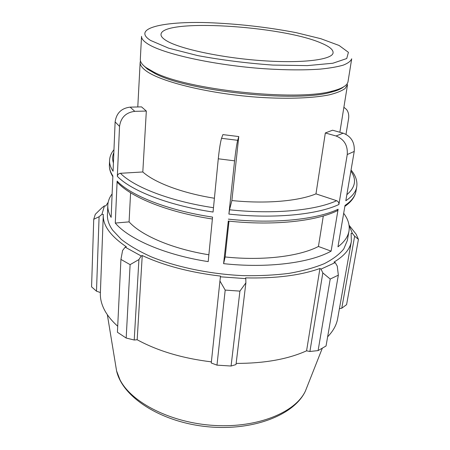 <?xml version="1.0" encoding="UTF-8"?>
<svg xmlns="http://www.w3.org/2000/svg" width="450" height="450" viewBox="0 0 450 450"><rect width="100%" height="100%" fill="white"/><g stroke="black" fill="none" stroke-linecap="round" stroke-linejoin="round"><path stroke-width="0.67" d="M234.585 160.83C235.693 151.009 236.722 144.169 237.679 140.304L238.776 136.564L231.885 200.542L229.534 209.773L228.893 214.082L234.585 160.83L218.278 158.794C219.319 148.978 220.41 142.149 221.552 138.313L222.891 134.606L238.776 136.564M354.229 151.431C354.876 142.431 351.191 136.344 343.181 133.178L332.556 130.213L325.327 132.964L336.054 135.996C344.149 139.23 347.878 145.406 347.254 154.536L354.229 151.431L345.819 200.728C352.249 196.481 355.877 191.869 356.715 186.896C357.581 181.153 355.697 175.534 351.056 170.032M343.89 107.263L346.511 109.468C348.424 111.971 349.104 115.076 348.559 118.783L346.005 134.319M208.198 261.619L212.563 217.097C168.097 210.487 130.989 195.688 117.129 181.102L115.279 223.071C128.751 239.074 164.869 254.925 208.198 261.619M117.337 176.349L119.537 126.377C120.842 117.478 125.927 112.466 134.803 111.341L130.146 107.134L141.519 106.875L146.329 111.054L142.808 171.968L120.431 173.295C118.631 173.576 117.596 174.594 117.337 176.349C131.243 190.772 168.463 205.442 213.058 212.046L218.278 158.794M228.999 221.141L225.152 256.956L223.594 263.649L228.291 221.062M336.111 211.281L337.343 210.701L338.113 209.233C316.834 219.549 273.352 224.066 228.352 219.133M338.113 209.233L331.11 251.151L318.437 246.471L323.303 215.966M228.893 214.082C274.022 219.026 317.604 214.639 338.906 204.486C339.03 202.686 338.271 201.426 336.639 200.7L315.973 193.866L325.327 132.964M338.906 204.486L347.254 154.536M343.676 213.294C348.142 219.189 349.909 225.118 348.975 231.092C348.019 236.706 344.351 241.954 337.961 246.825L345.021 205.419C351.444 201.105 355.078 196.425 355.928 191.385L356.715 186.896M315.973 193.866C298.53 201.144 265.742 204.058 231.885 200.542M339.863 132.255L347.546 84.566L345.116 88.492C341.752 90.928 336.504 93.038 329.372 94.826C313.622 98.078 288.962 99.129 260.966 97.436C210.898 94.241 160.312 81.9 145.817 70.672C141.891 67.725 140.001 64.969 140.153 62.404L140.473 60.896M214.408 198.248C181.929 193.061 154.564 182.61 142.808 171.968M348.975 231.092L347.327 240.497L343.789 248.917C339.446 254.323 332.938 259.239 324.259 263.678C314.381 267.733 302.681 270.956 289.159 273.341C274.776 275.169 259.431 275.934 243.112 275.642C210.105 274.151 176.507 267.159 151.11 256.77C139.146 251.342 129.218 245.559 121.32 239.411L112.584 230.096C108.928 224.848 107.207 219.769 107.421 214.858L107.797 205.318C107.994 201.257 109.434 197.454 112.123 193.905M113.962 149.704C111.229 153.006 109.761 156.6 109.569 160.481C109.418 163.935 110.587 167.524 113.068 171.248L115.121 121.927L119.537 126.377M331.11 251.151C310.039 262.884 267.469 268.47 223.594 263.649M107.797 205.318C107.634 209.211 108.748 213.238 111.144 217.395L112.871 175.939C110.402 172.17 109.237 168.536 109.389 165.037L109.569 160.481M318.437 246.471C299.464 256.393 262.839 260.966 225.152 256.956M130.146 107.134C121.393 108.219 116.387 113.153 115.121 121.927M134.803 111.341L146.329 111.054M166.371 40.674C162.658 38.413 160.869 36.326 160.999 34.408C161.899 18.253 281.452 25.684 320.951 42.969C329.271 46.395 333.321 49.674 333.09 52.802C332.572 59.625 303.3 63.557 262.361 60.688C221.479 57.87 179.376 48.769 166.371 40.674M145.991 67.528C142.059 64.62 140.164 61.898 140.316 59.372L141.542 36.332C141.407 38.565 143.336 40.995 147.341 43.622C162.101 53.634 213.536 65.194 264.324 68.737C285.896 70.11 304.554 70.234 320.293 69.109C329.782 68.158 337.449 66.831 343.282 65.126C348.002 63.248 350.809 61.133 351.703 58.787L348.03 81.568C347.451 85.399 342.214 88.577 332.325 91.086C296.831 101.621 186.12 89.792 153.658 71.994L145.991 67.528M117.129 181.102L117.433 182.453L118.373 183.409M108.18 202.264L105.767 205.982L104.451 205.836L101.734 207.979L95.31 214.29L93.735 219.285L99.09 216.731L101.931 214.352L104.451 205.836M101.931 214.352L103.309 214.408L103.281 214.982C102.808 225.433 110.514 236.047 126.405 246.825L125.184 247.151L122.603 250.47L120.926 259.408L130.112 264.634L138.921 259.566L141.188 255.977L125.184 247.151M141.188 255.977L142.239 255.538C163.969 265.613 190.069 272.464 220.523 276.097L219.938 281.002L225.197 290.087L239.917 291.122L245.886 282.847L245.784 278.623L220.427 276.806M245.784 278.623L245.565 277.886C275.563 278.567 300.358 275.439 319.939 268.498L321.041 269.083L322.824 272.903L330.21 279.045L338.338 275.158L337.281 266.192L335.228 262.597L321.041 269.083M335.228 262.597L333.984 262.102C344.272 255.943 350.061 249.075 351.349 241.493L351.113 233.331L352.434 233.477L354.651 236.177L358.425 239.361L356.124 234.191L349.043 225.186M349.076 225.428L352.434 233.477M338.338 275.158L326.042 345.999L318.099 350.589L330.21 279.045M239.917 291.122L231.075 366.03L236.002 364.573L245.886 282.847M142.239 255.538L137.171 339.75L134.218 340.014L138.921 259.566M130.112 264.634L126.174 338.034L134.218 340.014M100.395 292.539L96.491 291.184L99.09 216.731M93.735 219.285L91.575 286.858L96.491 291.184M126.174 338.034L117.416 332.257L120.926 259.408M117.709 326.239C112.247 321.339 108.073 316.344 105.188 311.259C101.739 305.094 100.131 299.081 100.367 293.214L103.281 214.982M354.651 236.177L341.764 308.216L346.584 304.656L358.425 239.361M341.764 308.216L339.418 308.672M351.349 241.493L337.657 318.572C336.549 324.956 333.208 331.031 327.639 336.786M322.824 272.903L309.904 351.489L318.099 350.589M309.904 351.489L306.574 350.82C287.837 359.235 264.364 363.426 236.143 363.403M231.075 366.03L216.979 365.136L225.197 290.087M219.938 281.002L211.258 362.998L216.979 365.136M211.376 361.862C182.469 358.335 157.731 350.966 137.171 339.75M319.939 268.498L306.574 350.82M130.59 192.774L129.082 221.873L115.279 223.071M208.868 254.779C172.192 248.856 141.457 235.564 129.082 221.873M343.693 86.822C341.168 88.948 336.842 90.776 330.711 92.301C295.673 102.741 187.014 91.125 154.974 73.519L147.409 69.097L143.443 65.419M237.679 140.304L221.552 138.313M343.181 133.178L336.054 135.996M113.411 162.951C112.241 159.328 112.388 155.897 113.839 152.662M350.876 171.09C356.811 179.438 355.472 187.296 346.854 194.676M336.639 200.7C315.748 210.414 273.386 214.549 229.534 209.773M207.495 22.635C237.611 23.771 267.148 27.107 296.094 32.642L320.816 38.7L339.075 45.461L348.418 52.324L346.731 58.539L332.848 63.242L307.299 65.616L272.835 65.081C246.814 63.208 221.799 60.053 197.803 55.62L168.671 48.184L150.57 40.438C131.389 28.361 162.968 21.246 207.495 22.635M213.48 207.709C170.269 201.274 134.145 187.183 120.431 173.295M307.367 386.094L305.404 391.061C295.549 412.239 258.041 427.989 214.661 425.481C171.287 423.079 131.518 402.677 119.987 379.783L116.578 370.884L115.712 365.614M140.153 62.404L137.784 106.959M112.843 176.653C110.385 172.688 109.237 168.817 109.389 165.037M344.858 206.387C351.287 201.853 354.977 196.852 355.928 191.385M228.218 221.057C272.706 225.894 315.697 221.422 337.343 210.701M212.372 219.009C168.446 212.389 131.659 197.724 117.433 182.453M322.267 348.322L305.404 391.061C294.081 415.547 251.719 431.488 206.117 426.583C160.509 421.74 122.473 397.204 116.578 370.884L107.342 314.691M330.711 92.301L332.325 91.086M154.974 73.519L153.658 71.994"/></g></svg>
